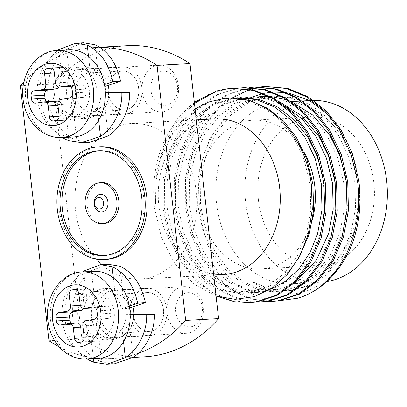 <?xml version="1.0" encoding="UTF-8"?>
<svg xmlns="http://www.w3.org/2000/svg" width="407" height="407" viewBox="0 0 407 407"><rect width="100%" height="100%" fill="white"/><g stroke="black" fill="none" stroke-linecap="round" stroke-linejoin="round"><path stroke-width="0.31" stroke-dasharray="2.04 1.53" d="M104.914 255.464A52.437 41.026 -93.1 0 0 105.881 255.423A52.437 41.026 -93.1 0 0 143.651 197.029A52.437 41.026 -93.1 0 0 100.122 150.707A52.437 41.026 -93.1 0 0 99.155 150.778M101.882 182.687A20.406 15.965 -93.1 0 0 87.184 205.418A20.406 15.965 -93.1 0 0 104.121 223.443M258.399 199.923A74.466 58.262 86.9 0 1 312.037 116.992A74.466 58.262 86.9 0 1 373.85 182.768A74.466 58.262 86.9 0 1 320.212 265.7A74.466 58.262 86.9 0 1 258.399 199.923M312.545 219.297A74.466 58.262 86.9 0 1 261.121 268.951A74.466 58.262 86.9 0 1 199.308 203.174A74.466 58.262 86.9 0 1 252.945 120.243A74.466 58.262 86.9 0 1 304.253 152.574M130.52 311.559A19.475 15.237 -93.1 0 0 114.352 294.358A19.475 15.237 -93.1 0 0 100.331 316.041A19.475 15.237 -93.1 0 0 116.494 333.241A19.475 15.237 -93.1 0 0 130.52 311.559M133.267 314.229A19.475 15.237 86.9 0 1 147.293 292.547A19.475 15.237 86.9 0 1 163.456 309.747A19.475 15.237 86.9 0 1 149.43 331.43A19.475 15.237 86.9 0 1 133.267 314.229M105.678 90.089A19.475 15.237 -93.1 0 0 89.515 72.889A19.475 15.237 -93.1 0 0 75.488 94.577A19.475 15.237 -93.1 0 0 91.651 111.777A19.475 15.237 -93.1 0 0 105.678 90.089M108.425 92.765A19.475 15.237 86.9 0 1 122.451 71.077A19.475 15.237 86.9 0 1 138.614 88.278A19.475 15.237 86.9 0 1 124.588 109.966A19.475 15.237 86.9 0 1 108.425 92.765M223.529 274.45A77.895 60.943 86.9 0 1 158.872 205.647A77.895 60.943 86.9 0 1 214.972 118.9M216.066 296.072L193.732 283.954L175.005 263.934L161.543 237.815L154.523 207.941C151.78 182.468 155.616 158.75 166.02 136.783L178.49 117.226L194.307 102.106M238.354 88.146L215.802 95.009L196.057 108.862L179.98 128.795L169.007 152.503L163.176 179.019L162.897 207.57L168.493 235.251L179.111 259.32L196.805 281.853L219.5 297.105M244.612 87.622L238.446 88.248L217.201 94.933L197.456 108.786L181.38 128.719L170.406 152.427L164.57 178.943L164.296 207.494L169.892 235.175L180.51 259.244L194.261 277.813L211.554 292.109L231.018 300.554L250.865 302.589M249.537 87.53L226.984 94.393L207.239 108.247L191.168 128.18L180.189 151.887L174.359 178.403L174.079 206.954L179.68 234.636L190.298 258.704L203.073 276.216L219.017 290.074L237.052 298.916L255.728 302.131M255.8 87.012L249.628 87.632L228.383 94.317L208.638 108.17L192.562 128.103L181.588 151.811L175.758 178.327L175.478 206.878L181.079 234.559L191.697 258.628L205.449 277.203L222.741 291.493L242.201 299.939L262.047 301.974M260.719 86.915L238.171 93.778L218.427 107.631L202.35 127.564L191.376 151.272L185.541 177.788L185.266 206.339L190.863 234.02L201.48 258.089L214.255 275.6L230.204 289.458L248.239 298.3L266.916 301.516M231.776 98.138L219.195 108.15L208.236 120.772L192.776 151.195L186.94 177.711L186.665 206.263L192.262 233.944L202.879 258.013L216.631 276.587L233.923 290.878L253.388 299.328L273.234 301.358M233.44 88.238L227.264 88.863L209.554 93.91L192.618 103.968L177.752 118.62L166.02 136.783M266.982 86.396L266.305 86.437M261.426 86.93L260.729 87.027M255.876 87.927L255.179 88.085M250.346 89.392L249.659 89.611M357.59 182.463A90.98 71.179 86.9 0 1 292.058 283.786A90.98 71.179 86.9 0 1 216.539 203.424A90.98 71.179 86.9 0 1 282.066 102.101A90.98 71.179 86.9 0 1 357.59 182.463M348.662 251.923C329.049 292.038 285.098 306.827 252.737 281.924L270.156 289.046L288.217 290.781L308.598 286.04L327.07 274.43L342.292 256.781L353.134 234.33C358.837 217.603 360.719 200.107 358.781 181.837L355.143 162.602L348.636 144.531L339.514 128.327L328.083 114.504M252.162 96.963L228.012 113.177L209.702 138.741L199.272 170.726L197.716 205.433L206.522 242.506L214.759 258.908L225.173 273.173L237.357 284.783L250.936 293.401L265.461 298.718L280.382 300.554M326.867 281.573A90.98 71.179 86.9 0 1 321.123 282.188A90.98 71.179 86.9 0 1 245.599 201.826A90.98 71.179 86.9 0 1 311.131 100.504M196.322 192.282A77.895 60.943 86.9 0 1 140.217 279.029A77.895 60.943 86.9 0 1 75.56 210.226A77.895 60.943 86.9 0 1 131.665 123.479A77.895 60.943 86.9 0 1 196.322 192.282M99.908 146.759A56.395 44.124 -93.1 0 0 59.285 209.559A56.395 44.124 -93.1 0 0 106.1 259.376M20.35 85.724L53.286 83.913A155.784 121.886 86.9 0 1 127.386 45.706M24.013 81.715A155.784 121.886 86.9 0 1 94.449 47.517A155.784 121.886 86.9 0 1 100.005 47.375M48.952 340.72L81.888 338.909L53.286 83.913M144.495 356.807A155.784 121.886 86.9 0 1 81.888 338.909M138.319 353.261A155.784 121.886 86.9 0 1 111.559 358.618A155.784 121.886 86.9 0 1 59.152 346.784M312.266 100.453A90.98 71.179 86.9 0 1 313.731 100.422M287.968 92.872L285.495 92.496M273.219 92.058L271.876 92.155M263.787 93.351L262.764 93.579M194.46 103.439L176.404 122.492L163.253 146.891L156.069 174.791L155.505 204.049L156.374 175.285L163.772 148.362L177.055 125.575L195.07 108.903M353.134 234.33L353.876 231.949L358.333 207.885L357.651 181.97L351.623 156.848L341.122 135.007L327.844 118.162L311.258 105.21L292.684 97.573L273.83 95.767L268.193 96.337L248.83 102.416L230.825 115.018L216.163 133.15L206.14 154.711L200.799 178.826L200.503 204.797L205.55 229.97L215.166 251.862L227.63 268.752L243.31 281.751L260.963 289.438L278.973 291.295L284.371 290.74L302.849 284.707L319.866 272.161L333.552 254.08L342.689 232.565L347.344 205.621L345.558 176.745M290.695 101.19L287.22 99.888M270.569 96.449L268.824 96.347M252.737 281.924L269.907 289.118L287.357 290.832L292.76 290.277L311.238 284.244L328.256 271.698L341.941 253.617L351.078 232.107L355.54 208.038L354.853 182.122L348.824 157L338.329 135.16L325.045 118.315L308.46 105.362L289.891 97.731L271.031 95.92L265.395 96.49L246.032 102.569L228.032 115.171L213.37 133.303L203.347 154.869L198 178.978L197.705 204.95L202.752 230.123L212.368 252.014L224.832 268.905L240.517 281.909L258.17 289.591L276.175 291.448L281.573 290.893L300.051 284.859L317.073 272.314L330.754 254.233L339.891 232.723L344.353 208.654L343.671 182.738L337.642 157.616L327.142 135.775L313.863 118.93L297.278 105.978L278.703 98.346L259.849 96.535L262.642 96.383L257.005 96.952L237.642 103.032L219.643 115.634L204.98 133.766L194.958 155.326L189.616 179.441L189.316 205.413L194.363 230.586L203.978 252.477L216.448 269.368L232.127 282.366L249.781 290.054L267.786 291.905L273.183 291.356L291.666 285.322L308.684 272.771L322.364 254.696L331.507 233.18L336.162 206.237L334.376 177.36M279.512 101.806L265.44 97.792L251.46 96.998L245.823 97.563L226.46 103.648L208.46 116.249L193.793 134.381L183.776 155.942L178.429 180.057L178.134 206.028L183.181 231.201L192.796 253.093L205.26 269.983L220.945 282.982L238.594 290.669L256.603 292.521L262.001 291.967L280.479 285.938L297.502 273.387L311.182 255.311L320.319 233.796L324.974 206.853L323.189 177.976M237.479 97.766L240.272 97.614L234.636 98.179L215.278 104.263L197.273 116.865L182.611 134.997L172.588 156.558L167.246 180.672L166.946 206.639L171.993 231.817L181.608 253.709L194.078 270.599L209.758 283.598L227.411 291.285L245.416 293.137L250.814 292.582L264.123 288.929L276.974 281.883L288.624 271.596L298.428 258.577M231.558 98.143L223.453 98.794L204.09 104.879L186.091 117.481L171.423 135.612L161.406 157.173L156.252 179.726L155.505 204.049M259.849 96.535L254.212 97.105L234.849 103.185L216.845 115.786L202.182 133.918L192.16 155.479L186.818 179.594L186.523 205.566L191.57 230.738L201.185 252.63L213.65 269.52L229.329 282.524L246.983 290.206L264.993 292.063L270.39 291.509L283.877 287.78L296.891 280.56M285.282 106.125L267.089 98.855L248.662 97.151L243.025 97.721L223.662 103.8L205.662 116.402L191 134.534L180.978 156.095L175.636 180.209L175.336 206.181L180.382 231.354L189.998 253.246L202.467 270.136L218.147 283.135L235.801 290.822L253.805 292.679L259.203 292.124L270.08 289.392M233.292 98.138L212.479 104.416L194.48 117.018L179.813 135.149L169.795 156.71L164.448 180.825L164.153 206.797L169.2 231.97L178.815 253.861L191.28 270.752L206.965 283.75L224.613 291.437L242.623 293.294L248.021 292.74L266.499 286.706L283.521 274.155L297.202 256.079L306.339 234.564L310.8 210.5L310.119 184.585L304.09 159.463L293.589 137.622L280.311 120.777L263.721 107.824L245.151 100.188L226.292 98.382L223.58 98.591M130.006 314.718A23.677 18.529 -93.1 0 0 149.659 335.633A23.677 18.529 -93.1 0 0 166.717 309.259A23.677 18.529 -93.1 0 0 147.059 288.344A23.677 18.529 -93.1 0 0 130.006 314.718M133.964 314.062A23.677 18.529 86.9 0 1 116.723 337.444A23.677 18.529 86.9 0 1 97.07 316.529A23.677 18.529 86.9 0 1 114.123 290.155A23.677 18.529 86.9 0 1 132.992 306.832M146.194 292.658C153.698 290.786 162.942 299.928 163.456 309.747C165.125 319.378 158.216 330.937 150.529 331.318C143.02 333.191 133.776 324.048 133.267 314.229C131.598 304.604 138.507 293.04 146.194 292.658M105.164 93.249A23.677 18.529 -93.1 0 0 124.817 114.164A23.677 18.529 -93.1 0 0 141.875 87.795A23.677 18.529 -93.1 0 0 122.217 66.875A23.677 18.529 -93.1 0 0 105.164 93.249M109.122 92.593A23.677 18.529 86.9 0 1 91.88 115.975A23.677 18.529 86.9 0 1 72.227 95.06A23.677 18.529 86.9 0 1 89.281 68.686A23.677 18.529 86.9 0 1 108.15 85.368M121.352 71.189C128.856 69.317 138.1 78.459 138.614 88.278C140.283 97.909 133.374 109.473 125.687 109.854C118.178 111.722 108.934 102.584 108.425 92.765C106.756 83.135 113.665 71.571 121.352 71.189M129.309 306.079L121.301 308.796C120.258 303.525 118.264 299.053 115.323 295.39L109.117 290.303L101.933 288.802L93.473 291.977L86.884 299.928A25.702 20.111 -93.1 0 0 90.639 333.419L97.517 338.588L105.515 340.089L114.815 336.91L122.11 329.054C124.679 324.598 125.941 319.678 125.905 314.296L130.184 314.321M87.342 359.03A49.852 39.001 86.9 0 1 64.855 316.58A49.852 39.001 86.9 0 1 82.55 271.922M125.905 314.296L130.179 314.163M133.659 314.062C133.659 319.378 132.397 324.231 129.864 328.627L122.563 336.482L113.268 339.662L105.26 338.161L98.392 332.992A25.702 20.111 86.9 0 1 94.633 299.506L101.221 291.549L109.687 288.375L116.87 289.881L123.077 294.963C125.977 298.58 127.956 302.986 129.014 308.185L129.619 307.977M108.282 264.265L91.397 270.655A49.852 39.001 -93.1 0 0 72.904 319.754A49.852 39.001 -93.1 0 0 101.628 361.838L114.535 363.777M121.301 308.796L129.014 308.185M104.467 84.61L96.459 87.327C95.416 82.056 93.422 77.589 90.486 73.921L84.274 68.839L77.096 67.333L68.63 70.508L62.042 78.465A25.702 20.111 -93.1 0 0 65.797 111.95L72.675 117.119L80.678 118.62L89.972 115.44L97.273 107.585C99.837 103.134 101.099 98.214 101.063 92.827L105.342 92.857M62.5 137.561A49.852 39.001 86.9 0 1 40.013 95.111A49.852 39.001 86.9 0 1 57.708 50.453M101.063 92.827L105.337 92.699M108.817 92.593C108.822 97.909 107.555 102.762 105.021 107.158L97.721 115.013L88.426 118.193L80.418 116.692L73.55 111.523A25.702 20.111 86.9 0 1 69.79 78.037L76.379 70.08L84.844 66.906L92.033 68.412L98.235 73.499C101.134 77.111 103.119 81.517 104.172 86.716L104.777 86.513M83.44 42.801L66.555 49.191A49.852 39.001 -93.1 0 0 48.062 98.285A49.852 39.001 -93.1 0 0 76.786 140.369L89.693 142.308M96.459 87.327L104.172 86.716M175.793 311.986A17.135 13.406 86.9 0 1 186.935 292.77A17.135 13.406 86.9 0 1 202.299 307.514A17.135 13.406 86.9 0 1 191.163 326.729A17.135 13.406 86.9 0 1 175.793 311.986M203.246 306.914A23.367 18.284 -93.1 0 0 183.888 286.63A23.367 18.284 -93.1 0 0 167.099 313.014A23.367 18.284 -93.1 0 0 186.457 333.297A23.367 18.284 -93.1 0 0 203.246 306.914M77.976 317.913A23.367 18.284 86.9 0 1 94.765 291.534A23.367 18.284 86.9 0 1 114.123 311.818A23.367 18.284 86.9 0 1 97.334 338.197A23.367 18.284 86.9 0 1 77.976 317.913M93.656 271.311A43.62 34.127 -93.1 0 0 62.312 320.558A43.62 34.127 -93.1 0 0 98.443 358.419M83.333 322.756A4.675 3.658 86.9 0 1 86.762 326.806L88.105 337.607A4.675 3.658 -93.1 0 0 91.977 341.666A4.675 3.658 -93.1 0 0 92.297 341.631L94.709 341.224A4.675 3.658 -93.1 0 0 97.746 335.984L96.398 325.178A4.675 3.658 86.9 0 1 99.44 319.938L107.87 318.513A4.675 3.658 -93.1 0 0 110.908 313.273L110.526 310.185A4.675 3.658 -93.1 0 0 106.654 306.13A4.675 3.658 -93.1 0 0 106.334 306.166L97.904 307.59A4.675 3.658 86.9 0 1 97.583 307.626A4.675 3.658 86.9 0 1 93.712 303.566L92.369 292.76A4.675 3.658 -93.1 0 0 88.497 288.705A4.675 3.658 -93.1 0 0 88.177 288.741L85.765 289.148A4.675 3.658 -93.1 0 0 82.728 294.388L84.071 305.194A4.675 3.658 86.9 0 1 83.572 308.358M71.51 323.372A4.675 3.658 -93.1 0 0 73.82 324.242A4.675 3.658 -93.1 0 0 74.135 324.206L82.57 322.782A4.675 3.658 86.9 0 1 82.891 322.746M150.921 90.257A17.135 13.406 86.9 0 1 162.296 71.271A17.135 13.406 86.9 0 1 177.488 86.309A17.135 13.406 86.9 0 1 166.112 105.296A17.135 13.406 86.9 0 1 150.921 90.257M178.444 85.806A23.367 18.284 -93.1 0 0 159.045 65.166A23.367 18.284 -93.1 0 0 142.216 91.188A23.367 18.284 -93.1 0 0 161.615 111.828A23.367 18.284 -93.1 0 0 178.444 85.806M53.093 96.088A23.367 18.284 86.9 0 1 69.923 70.065A23.367 18.284 86.9 0 1 89.321 90.705A23.367 18.284 86.9 0 1 72.492 116.728A23.367 18.284 86.9 0 1 53.093 96.088M68.814 49.842A43.62 34.127 -93.1 0 0 37.393 98.423A43.62 34.127 -93.1 0 0 73.601 136.95M58.547 101.17A4.675 3.658 86.9 0 1 61.778 105.26L62.993 116.087A4.675 3.658 -93.1 0 0 66.87 120.218A4.675 3.658 -93.1 0 0 67.135 120.187L69.551 119.831A4.675 3.658 -93.1 0 0 72.655 114.652L71.439 103.826A4.675 3.658 86.9 0 1 74.542 98.647L82.997 97.39A4.675 3.658 -93.1 0 0 86.096 92.216L85.75 89.123A4.675 3.658 -93.1 0 0 81.873 84.992A4.675 3.658 -93.1 0 0 81.609 85.017L73.153 86.274A4.675 3.658 86.9 0 1 72.889 86.304A4.675 3.658 86.9 0 1 69.012 82.173L67.796 71.347A4.675 3.658 -93.1 0 0 63.919 67.221A4.675 3.658 -93.1 0 0 63.655 67.247L61.238 67.603A4.675 3.658 -93.1 0 0 58.135 72.782L59.351 83.608A4.675 3.658 86.9 0 1 58.679 87.012M46.815 101.745A4.675 3.658 -93.1 0 0 48.916 102.442A4.675 3.658 -93.1 0 0 49.181 102.416L57.636 101.16A4.675 3.658 86.9 0 1 57.901 101.134M86.884 299.928L83.735 271.856M93.473 358.694L90.639 333.419M122.11 329.054L123.53 341.702M133.084 357.366L129.864 328.627M91.397 270.655L94.633 299.506M98.392 332.992L101.628 361.838M123.077 294.963L119.851 266.224M113.365 277.9L115.323 295.39M62.042 78.465L58.893 50.392M68.635 137.225L65.797 111.95M97.273 107.585L98.687 120.233M108.247 135.897L105.021 107.158M66.555 49.191L69.79 78.037M73.55 111.523L76.786 140.369M98.235 73.499L95.009 44.76M88.523 56.431L90.486 73.921M86.818 359.06A43.62 34.127 86.9 0 1 50.692 321.194A43.62 34.127 86.9 0 1 82.031 271.952M80.388 305.398L84.071 305.194M82.728 294.388L78.938 294.597M76.221 289.672L85.765 289.148M88.177 288.741L75.254 289.453M78.805 293.508L92.369 292.76M93.712 303.566L80.148 304.314M95.38 307.728L97.904 307.59M106.334 306.166L93.412 306.878M110.908 313.273L97.349 314.021M96.963 310.933L110.526 310.185M94.307 319.261L107.87 318.513M99.44 319.938L85.877 320.68M97.746 335.984L84.183 336.726M82.84 325.926L96.398 325.178M81.146 341.972L94.709 341.224M92.297 341.631L78.734 342.373M86.762 326.806L82.972 327.014M84.218 337.82L88.105 337.607M69.007 323.529L82.57 322.782M74.135 324.206L60.577 324.949M61.976 137.591A43.62 34.127 86.9 0 1 25.768 99.059A43.62 34.127 86.9 0 1 57.189 50.483M55.622 83.817L59.351 83.608M58.135 72.782L54.335 72.99M51.516 68.142L61.238 67.603M63.655 67.247L50.621 67.964M54.233 72.095L67.796 71.347M69.012 82.173L55.449 82.921M70.396 86.426L73.153 86.274M81.609 85.017L68.574 85.735M86.096 92.216L72.538 92.959M72.187 89.866L85.75 89.123M69.434 98.138L82.997 97.39M74.542 98.647L60.979 99.394M72.655 114.652L59.091 115.4M57.875 104.574L71.439 103.826M55.988 120.574L69.551 119.831M67.135 120.187L53.571 120.935M61.778 105.26L57.977 105.469M59.122 116.3L62.993 116.087M44.073 101.908L57.636 101.16M49.181 102.416L35.618 103.159M100.122 150.707L98.184 150.814M252.945 120.243L312.037 116.992M147.293 292.547L114.352 294.358M122.451 71.077L89.515 72.889M292.058 283.786L321.123 282.188M140.217 279.029L213.7 274.99M94.449 47.517L99.771 47.222M111.559 358.618L132.977 357.438M131.665 123.479L196.306 119.923M282.066 102.101L291.626 101.577M300.015 101.114L302.813 100.961M124.588 109.966L91.651 111.777M149.43 331.43L116.494 333.241M261.121 268.951L320.212 265.7M273.83 95.767L271.031 95.92M278.973 291.295L276.175 291.448M267.786 291.905L264.993 292.063M251.46 96.998L248.662 97.151M256.603 292.521L253.805 292.679M245.416 293.137L242.623 293.294M229.09 98.229L226.292 98.382M287.357 290.832L288.217 290.786M105.881 255.423L103.943 255.53M149.659 335.633L116.723 337.444M147.059 288.344L114.123 290.155M124.817 114.164L91.88 115.975M122.217 66.875L89.281 68.686M105.515 340.089L113.268 339.662M101.933 288.797L109.687 288.375M80.678 118.62L88.426 118.193M77.096 67.333L84.844 66.906M183.888 286.63L94.765 291.534M186.457 333.297L97.334 338.197M78.414 342.409L91.977 341.666M74.934 289.448L88.497 288.705M60.256 324.984L73.82 324.242M97.583 307.626L95.396 307.743M93.091 306.873L106.654 306.13M159.045 65.166L69.923 70.065M161.615 111.828L72.492 116.728M53.312 120.96L66.87 120.218M50.356 67.964L63.919 67.221M35.358 103.19L48.916 102.442M72.889 86.304L70.411 86.437M68.31 85.74L81.873 84.992"/><path stroke-width="0.61" d="M94.658 203.943A5.764 4.508 -93.1 0 0 99.771 209A5.764 4.508 -93.1 0 0 103.597 202.615A5.764 4.508 -93.1 0 0 98.484 197.558A5.764 4.508 -93.1 0 0 94.658 203.943M94.18 204.197A8.878 6.95 -93.1 0 0 102.055 211.986A8.878 6.95 -93.1 0 0 107.947 202.152A8.878 6.95 -93.1 0 0 100.076 194.358A8.878 6.95 -93.1 0 0 94.18 204.197M141.712 197.136A52.437 41.026 -93.1 0 0 98.184 150.814A52.437 41.026 -93.1 0 0 60.419 209.213A52.437 41.026 -93.1 0 0 103.943 255.53A52.437 41.026 -93.1 0 0 141.712 197.136M99.155 150.778A52.437 41.026 -93.1 0 0 62.352 209.106A52.437 41.026 -93.1 0 0 104.914 255.464M102.188 223.55L104.121 223.443A20.406 15.965 -93.1 0 0 118.824 200.717A20.406 15.965 -93.1 0 0 101.882 182.687L99.944 182.794A20.406 15.965 -93.1 0 0 85.246 205.525A20.406 15.965 -93.1 0 0 102.188 223.55A20.406 15.965 -93.1 0 0 116.885 200.824A20.406 15.965 -93.1 0 0 99.944 182.794M304.253 152.574A74.466 58.262 86.9 0 1 314.759 186.019A74.466 58.262 86.9 0 1 312.545 219.297M196.306 119.923L214.972 118.9A77.895 60.943 86.9 0 1 279.634 187.703A77.895 60.943 86.9 0 1 223.529 274.45L213.7 274.99M195.07 108.903L208.816 101.969L223.58 98.591C264.402 92.379 305.225 133.216 311.279 184.32L312.291 209.254L308.45 233.486L300.061 255.499L287.744 274.028L272.161 288.039L254.283 296.632L235.2 299.328L216.066 296.072M219.5 297.105L234.503 301.719L249.466 302.666L255.398 302.055L275.758 295.421L294.52 281.619L309.615 261.742L319.709 238.08L324.659 211.615L323.957 183.114L317.374 155.489L305.876 131.471L291.31 112.948L273.117 98.703L252.742 90.308L232.051 88.314L225.865 88.94L216.941 90.858L194.46 103.439M250.865 302.589L256.792 301.979L277.157 295.345L295.92 281.542L311.014 261.665L321.108 238.003L326.058 211.538L325.351 183.038L318.773 155.413L307.275 131.395L292.709 112.866L274.511 98.626L254.136 90.227L232.051 88.314M255.728 302.131L266.58 301.439L286.945 294.805L305.708 281.008L320.802 261.126L330.891 237.464L335.841 210.999L335.139 182.504L328.561 154.874L317.058 130.856L302.493 112.327L284.295 98.082L263.914 89.688L243.218 87.703L238.354 88.146M262.047 301.974L267.979 301.363L288.339 294.729L307.107 280.927L322.202 261.05L332.29 237.388L337.24 210.923L336.538 182.422L329.96 154.797L318.457 130.779L303.892 112.251L285.694 98.006L265.313 89.611L244.612 87.622M266.916 301.516L277.762 300.824L298.127 294.19L316.89 280.392L331.985 260.511L342.078 236.849L347.029 210.383L346.326 181.888L339.743 154.263L328.246 130.24L313.675 111.711L295.477 97.466L275.096 89.072L254.4 87.088L249.537 87.53M271.815 301.434L279.161 300.748L299.527 294.113L318.289 280.316L333.384 260.434L343.477 236.772L348.428 210.307L347.72 181.812L341.142 154.182L329.639 130.164L315.074 111.635L296.876 97.39L276.495 88.996L255.8 87.012M194.307 102.106L216.941 90.858M265.603 86.472L287.678 88.38L308.058 96.774L326.261 111.019L340.827 129.548L352.325 153.571L358.908 181.196C361.884 207.519 358.47 231.095 348.662 251.923C336.63 275.89 319.724 291.31 297.944 298.189C337.922 286.482 365.196 234.259 357.509 181.273L350.931 153.648L339.428 129.624L324.862 111.096L306.664 96.851L286.284 88.456L265.583 86.472L260.719 86.915M266.305 86.437L261.426 86.93M260.729 87.027L255.876 87.927M255.179 88.085L250.346 89.392M249.659 89.611L231.776 98.138M280.382 300.554L297.944 298.189M313.731 100.422A90.98 71.179 86.9 0 1 386.65 180.866A90.98 71.179 86.9 0 1 326.867 281.573M104.161 259.483L106.1 259.376A56.395 44.124 -93.1 0 0 146.718 196.571A56.395 44.124 -93.1 0 0 99.908 146.759L97.97 146.866A56.395 44.124 -93.1 0 0 57.351 209.666A56.395 44.124 -93.1 0 0 104.161 259.483A56.395 44.124 -93.1 0 0 144.78 196.678A56.395 44.124 -93.1 0 0 97.97 146.866M99.771 47.222L127.386 45.706A155.784 121.886 86.9 0 1 189.988 63.599L218.595 318.6A155.784 121.886 86.9 0 1 144.495 356.807L132.977 357.438M59.152 346.784A155.784 121.886 86.9 0 1 48.952 340.72L20.35 85.724A155.784 121.886 86.9 0 1 24.013 81.715M100.005 47.375A155.784 121.886 86.9 0 1 157.051 65.41L189.988 63.599M157.051 65.41L185.653 320.411L218.595 318.6M185.653 320.411A155.784 121.886 86.9 0 1 138.319 353.261M302.813 100.961L311.131 100.504A90.98 71.179 86.9 0 1 312.266 100.453M328.083 114.504L309.127 100.27L287.968 92.872M285.495 92.496L273.219 92.058M271.876 92.155L263.787 93.351M262.764 93.579L252.162 96.963M345.558 176.745L339.453 154.797L329.94 135.623L312.683 115.018L290.695 101.19M287.22 99.888L270.569 96.449M268.824 96.347L262.642 96.383M334.376 177.36L328.266 155.408L318.757 136.238L301.495 115.634L279.512 101.806M323.189 177.976L317.084 156.023L307.57 136.849L294.292 120.009L277.701 107.056L259.132 99.42L240.272 97.614M298.428 258.577L309.137 234.412L313.599 210.348L312.912 184.432L306.883 159.31L296.388 137.464L283.608 121.128L267.704 108.379L249.847 100.539L231.558 98.143M296.891 280.56L316.249 260.231L328.708 233.333L333.17 209.269L332.488 183.353L326.46 158.231L315.959 136.391L302.335 119.205L285.282 106.125M270.08 289.392L285.455 281.359L299.125 268.747L310.022 252.472L317.526 233.949L321.988 209.885L321.301 183.969L315.272 158.847L304.777 137.006L291.493 120.162L274.908 107.209L256.334 99.573L237.479 97.766L233.292 98.138M132.992 306.832A23.677 18.529 86.9 0 1 133.781 311.075A23.677 18.529 86.9 0 1 133.964 314.062M108.15 85.368A23.677 18.529 86.9 0 1 108.939 89.606A23.677 18.529 86.9 0 1 109.122 92.593M130.184 314.321L146.678 314.428C147.258 331.323 138.121 349.893 125.336 357.794L106.787 364.204L93.875 362.266A49.852 39.001 86.9 0 1 87.342 359.03M82.55 271.922A49.852 39.001 86.9 0 1 83.649 271.082L100.534 264.692L112.103 266.651C125.046 272.675 133.577 284.869 137.693 303.235L129.309 306.079M130.179 314.163L154.426 314.194L146.678 314.428M106.787 364.204L114.535 363.777L133.084 357.366C145.823 349.491 154.95 331.033 154.426 314.194M129.619 307.977L145.406 302.62C141.265 284.345 132.743 272.217 119.851 266.224L108.282 264.265L100.534 264.692M137.693 303.235L145.406 302.62M105.342 92.857L121.835 92.959C122.421 109.854 113.278 128.424 100.493 136.325L81.944 142.735L69.032 140.797A49.852 39.001 86.9 0 1 62.5 137.561M57.708 50.453A49.852 39.001 86.9 0 1 58.806 49.618L75.692 43.223L87.261 45.182C100.208 51.206 108.735 63.4 112.851 81.766L104.467 84.61M105.337 92.699L129.584 92.725L121.835 92.959M81.944 142.735L89.693 142.308L108.247 135.897C120.981 128.022 130.108 109.564 129.584 92.725M104.777 86.513L120.564 81.151C116.422 62.882 107.906 50.748 95.009 44.76L83.44 42.801M112.851 81.766L120.564 81.151M129.782 309.172A43.62 34.127 -93.1 0 0 93.656 271.311L82.031 271.952A43.62 34.127 86.9 0 1 118.157 309.813A43.62 34.127 86.9 0 1 86.818 359.06L98.443 358.419A43.62 34.127 -93.1 0 0 129.782 309.172M82.972 327.014L73.199 327.549L74.542 338.354L84.218 337.82M73.199 327.549A4.675 3.658 -93.1 0 0 69.327 323.494A4.675 3.658 -93.1 0 0 69.007 323.529L60.577 324.949A4.675 3.658 86.9 0 1 60.256 324.984A4.675 3.658 86.9 0 1 56.385 320.93L69.948 320.182A4.675 3.658 -93.1 0 0 71.51 323.372M83.572 308.358A4.675 3.658 86.9 0 1 81.034 310.434L72.599 311.859A4.675 3.658 -93.1 0 0 69.561 317.099L55.998 317.842L56.385 320.93M55.998 317.842A4.675 3.658 86.9 0 1 59.04 312.601L72.599 311.859M81.034 310.434L67.47 311.177L59.04 312.601M67.47 311.177A4.675 3.658 -93.1 0 0 70.508 305.937L80.388 305.398M78.938 294.597L69.165 295.136L70.508 305.937M69.165 295.136A4.675 3.658 86.9 0 1 72.202 289.891L76.221 289.672M75.254 289.453L72.202 289.891M74.613 289.484A4.675 3.658 86.9 0 1 74.934 289.448A4.675 3.658 86.9 0 1 78.805 293.508L80.148 304.314A4.675 3.658 -93.1 0 0 84.02 308.369A4.675 3.658 -93.1 0 0 84.341 308.333L95.38 307.728M93.412 306.878L84.341 308.333M92.771 306.909A4.675 3.658 86.9 0 1 93.091 306.873A4.675 3.658 86.9 0 1 96.963 310.933L97.349 314.021A4.675 3.658 86.9 0 1 94.307 319.261L85.877 320.68A4.675 3.658 -93.1 0 0 82.84 325.926L84.183 336.726A4.675 3.658 86.9 0 1 81.146 341.972L78.734 342.373A4.675 3.658 86.9 0 1 78.414 342.409A4.675 3.658 86.9 0 1 74.542 338.354M69.561 317.099L69.948 320.182M69.327 323.494L82.891 322.746A4.675 3.658 86.9 0 1 83.333 322.756M105.021 88.375A43.62 34.127 -93.1 0 0 68.814 49.842L57.189 50.483A43.62 34.127 86.9 0 1 93.396 89.011A43.62 34.127 86.9 0 1 61.976 137.591L73.601 136.95A43.62 34.127 -93.1 0 0 105.021 88.375M57.977 105.469L48.214 106.008L49.43 116.834L59.122 116.3M48.214 106.008A4.675 3.658 -93.1 0 0 44.338 101.877A4.675 3.658 -93.1 0 0 44.073 101.908L35.618 103.159A4.675 3.658 86.9 0 1 35.358 103.19A4.675 3.658 86.9 0 1 31.476 99.059L45.04 98.316A4.675 3.658 -93.1 0 0 46.815 101.745M58.679 87.012A4.675 3.658 86.9 0 1 56.247 88.787L47.792 90.044A4.675 3.658 -93.1 0 0 44.694 95.223L31.13 95.966L31.476 99.059M31.13 95.966A4.675 3.658 86.9 0 1 34.234 90.786L47.792 90.044M56.247 88.787L42.684 89.535L34.234 90.786M42.684 89.535A4.675 3.658 -93.1 0 0 45.788 84.356L55.622 83.817M54.335 72.99L44.572 73.53L45.788 84.356M44.572 73.53A4.675 3.658 86.9 0 1 47.675 68.351L51.516 68.142M50.621 67.964L47.675 68.351M50.092 67.994A4.675 3.658 86.9 0 1 50.356 67.964A4.675 3.658 86.9 0 1 54.233 72.095L55.449 82.921A4.675 3.658 -93.1 0 0 59.325 87.047A4.675 3.658 -93.1 0 0 59.59 87.022L70.396 86.426M68.574 85.735L59.59 87.022M68.045 85.765A4.675 3.658 86.9 0 1 68.31 85.74A4.675 3.658 86.9 0 1 72.187 89.866L72.538 92.959A4.675 3.658 86.9 0 1 69.434 98.138L60.979 99.394A4.675 3.658 -93.1 0 0 57.875 104.574L59.091 115.4A4.675 3.658 86.9 0 1 55.988 120.574L53.571 120.935A4.675 3.658 86.9 0 1 53.312 120.96A4.675 3.658 86.9 0 1 49.43 116.834M44.694 95.223L45.04 98.316M44.338 101.877L57.901 101.134A4.675 3.658 86.9 0 1 58.547 101.17M83.735 271.856L83.649 271.082M93.875 362.266L93.473 358.694M123.53 341.702L125.336 357.794M112.103 266.651L113.365 277.9M58.893 50.392L58.806 49.618M69.032 140.797L68.635 137.225M98.687 120.233L100.493 136.325M87.261 45.182L88.523 56.431M100.768 311.864A31.156 24.379 -93.1 0 0 72.833 285.058A31.156 24.379 -93.1 0 0 52.579 319.999A31.156 24.379 -93.1 0 0 80.515 346.805A31.156 24.379 -93.1 0 0 100.768 311.864M75.987 90.873A31.156 24.379 -93.1 0 0 48.362 63.533A31.156 24.379 -93.1 0 0 27.681 98.051A31.156 24.379 -93.1 0 0 55.301 125.397A31.156 24.379 -93.1 0 0 75.987 90.873M249.45 302.666L250.844 302.589M260.633 302.05L262.032 301.974M243.233 87.698L244.632 87.622M254.421 87.083L255.82 87.006M291.626 101.577L300.015 101.114M75.692 43.223L83.44 42.796M82.031 271.952C61.101 272.354 44.297 296.713 47.96 321.108C49.008 329.263 51.74 336.548 56.161 342.969C59.183 347.293 62.77 350.819 66.911 353.546C73.133 357.565 79.772 359.406 86.818 359.06M95.396 307.743L84.02 308.369M57.189 50.483C36.457 50.9 19.719 74.796 23.046 99.013C24.023 107.412 26.786 114.911 31.324 121.51C34.351 125.829 37.932 129.355 42.079 132.082C48.301 136.101 54.93 137.937 61.976 137.591M70.411 86.437L59.325 87.047"/></g></svg>
